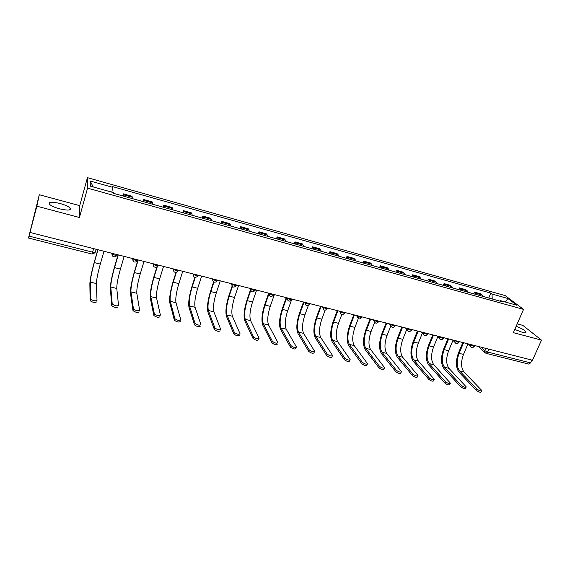 <?xml version="1.0" encoding="UTF-8"?>
<svg xmlns="http://www.w3.org/2000/svg" width="570" height="570" viewBox="0 0 570 570"><rect width="100%" height="100%" fill="white"/><g stroke="black" fill="none" stroke-linecap="round" stroke-linejoin="round"><path stroke-width="0.85" d="M59.558 208.82C67.809 210.686 71.357 210.444 70.203 208.086C68.493 206.454 65.137 204.929 60.149 203.518C51.884 201.616 48.315 201.858 49.426 204.245C51.157 205.884 54.535 207.409 59.558 208.82M514.767 329.439L521.856 332.139C525.027 332.93 526.381 332.802 525.918 331.747C524.5 330.03 521.244 328.206 516.149 326.275M39.301 194.733L36.865 206.19L30.003 232.446L532.487 360.247L541.5 340.126L513.363 332.659L523.531 309.389L505.248 295.623L87.431 177.662L79.722 205.656L39.301 194.733L28.5 238.032L29.027 236.101L92.661 252.189C94.321 252.56 95.218 252.517 95.368 252.068L96.159 249.275M541.5 340.126L522.861 325.392L517.204 323.86M36.865 206.19L79.437 217.491L87.559 188.136L523.531 309.389M30.003 232.446L29.027 236.101M531.81 360.076L530.549 362.891L528.91 364.13L486.075 353.336L487.642 352.039L530.549 362.891M483.218 296.471L480.895 293.899L474.553 292.125L476.848 294.69M473.834 293.849L474.553 292.125M468.091 292.246L465.84 289.688L459.413 287.893L461.622 290.443M458.693 289.624L459.413 287.893M452.744 287.964L450.578 285.42L444.044 283.589L446.182 286.14M443.339 285.342L444.044 283.589M437.169 283.625L435.081 281.081L428.462 279.229L430.507 281.765M427.749 280.996L428.462 279.229M421.358 279.214L419.363 276.685L412.644 274.804L414.604 277.326M411.939 276.585L412.644 274.804M405.32 274.74L403.41 272.218L396.585 270.308L398.459 272.823M395.886 272.111L396.585 270.308M389.032 270.194L387.215 267.686L380.29 265.748L382.071 268.256M379.599 267.565L380.29 265.748M372.502 265.584L370.778 263.084L363.753 261.117L365.434 263.611M363.062 262.955L363.753 261.117M355.716 260.903L354.091 258.417L346.959 256.422L348.541 258.901M346.275 258.267L346.959 256.422M338.673 256.151L337.148 253.679L329.902 251.648L331.384 254.12M329.225 253.515L329.902 251.648M321.366 251.32L319.948 248.862L312.588 246.803L313.963 249.261M311.918 248.684L312.588 246.803M303.789 246.418L302.478 243.974L295.004 241.88L296.272 244.323M294.334 243.782L295.004 241.88M285.933 241.438L284.729 239.008L277.141 236.885L278.295 239.307M276.478 238.802L277.141 236.885M267.793 236.379L266.71 233.964L258.994 231.805L260.034 234.213M258.338 233.743L258.994 231.805M249.361 231.235L248.392 228.841L240.561 226.646L241.473 229.04M239.913 228.606L240.561 226.646M230.636 226.012L229.788 223.632L221.83 221.402L222.621 223.782M221.189 223.376L221.83 221.402M211.598 220.704L210.879 218.339L202.792 216.073L203.454 218.431M202.158 218.075L202.792 216.073M192.254 215.31L191.67 212.959L183.44 210.658L183.975 213.002M182.82 212.674L183.44 210.658M172.589 209.824L172.133 207.494L163.775 205.157L164.167 207.473M163.155 207.195L163.775 205.157M152.589 204.245L152.283 201.937L143.782 199.564L144.032 201.858M143.17 201.616L143.782 199.564M132.261 198.574L132.09 196.294L123.448 193.871L123.555 196.144M122.849 195.952L123.448 193.871M492.238 298.986L492.01 294.027L507.891 298.495L516.812 305.228L500.659 300.718L500.011 301.152M93.252 186.96L90.181 180.996L90.309 186.141L113.473 192.61L113.573 193.365L501.899 301.68L500.659 300.718M90.181 180.996L112.775 187.352L111.798 192.14M492.01 294.027L490.827 293.115L112.675 186.639L112.775 187.352M87.431 177.662L87.559 188.136M79.722 205.656L79.437 217.491M488.754 298.01L490.827 293.115M507.891 298.495L505.276 302.007M481.643 390.942L481.237 391.882C480.51 392.645 478.907 392.174 476.42 390.478L477.005 389.125C479.491 390.828 481.101 391.298 481.821 390.536L463.973 371.961C460.93 367.764 460.767 361.921 463.488 354.426L467.906 343.974M477.005 389.125L459.577 370.899C456.556 366.709 456.413 360.853 459.128 353.343L463.602 342.727M462.84 342.534L458.544 352.752C455.53 361.059 455.694 367.543 459.021 372.196L476.42 390.478M466.039 387.294L465.64 388.227C464.899 389.018 463.282 388.555 460.781 386.83L461.358 385.47C463.866 387.194 465.483 387.657 466.217 386.866L448.968 368.348C446.032 364.159 445.918 358.288 448.64 350.728L452.951 340.383M461.358 385.47L444.507 367.272C441.6 363.083 441.501 357.205 444.215 349.631L448.661 338.929M447.92 338.744L443.645 349.047C440.646 357.418 440.745 363.931 443.959 368.583L460.781 386.83M450.2 383.589L449.808 384.515C449.053 385.334 447.422 384.871 444.899 383.133L445.476 381.757C447.999 383.496 449.637 383.959 450.386 383.147L433.749 364.686C430.92 360.504 430.863 354.597 433.57 346.98L437.781 336.756M445.476 381.757L429.217 363.596C426.424 359.413 426.381 353.5 429.089 345.869L433.514 335.075M432.794 334.896L428.54 345.285C425.548 353.728 425.591 360.269 428.676 364.914L444.899 383.133M434.119 379.827L433.734 380.746C432.972 381.594 431.319 381.138 428.782 379.371L429.353 377.988C431.896 379.755 433.542 380.211 434.311 379.364L418.309 360.974C415.594 356.791 415.594 350.856 418.295 343.183L422.384 333.101M429.353 377.988L413.706 359.87C411.034 355.687 411.048 349.745 413.749 342.05L418.145 331.17M417.447 330.992L413.214 341.466C410.229 349.98 410.215 356.556 413.172 361.202L428.782 379.371M417.796 376.008L417.418 376.92C416.634 377.803 414.967 377.347 412.416 375.559L412.986 374.162C415.537 375.951 417.212 376.399 417.988 375.523L402.641 357.205C400.047 353.022 400.097 347.066 402.798 339.328L406.759 329.403M412.986 374.162L397.974 356.086C395.416 351.904 395.487 345.933 398.181 338.181L402.548 327.201M401.878 327.03L397.675 337.597C394.689 346.175 394.611 352.787 397.44 357.426L412.416 375.559M401.216 372.125L400.853 373.029C400.047 373.941 398.366 373.5 395.794 371.683L396.364 370.279C398.936 372.082 400.617 372.531 401.423 371.626L386.738 353.386C384.273 349.203 384.38 343.218 387.073 335.416L391.255 324.793M396.364 370.279L382.007 352.246C379.577 348.07 379.705 342.071 382.392 334.248L386.731 323.176M386.075 323.012L381.9 333.671C378.929 342.321 378.786 348.961 381.472 353.599L395.794 371.683M384.387 368.184L384.03 369.082C383.211 370.03 381.508 369.588 378.915 367.75L379.478 366.332C382.071 368.163 383.774 368.605 384.593 367.664L370.607 349.503C368.263 345.327 368.434 339.314 371.113 331.448L375.195 320.924M379.478 366.332L365.805 348.348C363.503 344.173 363.689 338.145 366.368 330.265L370.678 319.093M370.051 318.936L365.904 329.688C362.94 338.409 362.727 345.078 365.277 349.716L378.915 367.75M367.294 364.187L366.945 365.078C366.104 366.054 364.38 365.612 361.779 363.76L362.335 362.32C364.943 364.173 366.667 364.615 367.5 363.646L354.234 345.57C352.025 341.394 352.253 335.345 354.925 327.422L358.922 316.941M362.335 362.32L349.36 344.394C347.187 340.226 347.436 334.17 350.108 326.218L354.383 314.954M353.785 314.797L349.666 325.641C346.71 334.433 346.432 341.145 348.833 345.769L361.779 363.76M349.93 360.119L349.588 361.002C348.726 362.014 346.98 361.579 344.365 359.698L344.921 358.252C347.543 360.126 349.282 360.561 350.144 359.556L337.611 341.572C335.538 337.404 335.83 331.327 338.495 323.333L341.793 314.547M344.921 358.252L332.666 340.383C330.629 336.214 330.942 330.13 333.6 322.114L337.853 310.743M337.276 310.6L333.186 321.544C330.244 330.408 329.895 337.148 332.146 341.765L344.365 359.698M332.296 355.993L331.961 356.87C331.07 357.91 329.31 357.476 326.674 355.573L327.223 354.113C329.859 356.015 331.626 356.442 332.51 355.409L320.739 337.511C318.808 333.357 319.164 327.244 321.815 319.186L325.114 310.251M327.223 354.113L315.716 336.307C313.821 332.146 314.198 326.026 316.849 317.946L321.067 306.475M320.518 306.339L316.464 317.376C313.529 326.318 313.108 333.094 315.203 337.704L326.674 355.573M314.376 351.797L314.049 352.666C313.137 353.735 311.355 353.307 308.705 351.391L309.246 349.909C311.897 351.833 313.685 352.26 314.597 351.191L303.618 333.393C301.822 329.239 302.243 323.105 304.886 314.975L308.285 305.62M309.246 349.909L298.516 332.168C296.763 328.021 297.205 321.865 299.849 313.721L304.031 302.143M303.504 302.007L299.485 313.151C296.564 322.164 296.065 328.976 298.003 333.578L308.705 351.391M296.172 347.529L295.851 348.398C294.918 349.495 293.115 349.082 290.443 347.137L290.978 345.648C293.657 347.586 295.459 348.006 296.393 346.909L286.226 329.211C284.58 325.064 285.071 318.894 287.708 310.7L291.42 300.262M286.233 297.618L282.25 308.862C279.343 317.946 278.766 324.793 280.533 329.389L290.436 347.13L290.978 345.648L281.046 327.964C279.442 323.824 279.956 317.64 282.585 309.424L286.71 297.789M277.383 344.088C276.393 345.185 274.569 344.772 271.897 342.848L272.432 341.344C275.103 343.261 276.935 343.674 277.918 342.584L268.563 324.964C267.066 320.825 267.636 314.626 270.258 306.354L274.37 294.597M272.41 341.302L263.304 323.696C261.858 319.563 262.442 313.35 265.057 305.064L268.997 293.75M268.684 293.201L264.751 304.501C261.851 313.671 261.203 320.547 262.798 325.142L271.876 342.805M258.602 339.713C257.562 340.796 255.709 340.39 253.052 338.48L253.579 336.963C256.243 338.865 258.096 339.278 259.136 338.195L250.622 320.654C249.29 316.521 249.931 310.287 252.538 301.95L256.614 290.087M253.536 336.891L245.285 319.364C243.996 315.238 244.658 308.997 247.259 300.639L250.686 290.607M250.465 289.873L246.981 300.077C244.095 309.325 243.369 316.236 244.787 320.817L253.009 338.409M239.514 335.267C238.417 336.336 236.543 335.93 233.885 334.048L234.405 332.517C237.07 334.391 238.944 334.804 240.041 333.735L232.403 316.272C231.235 312.153 231.947 305.883 234.548 297.476L238.581 285.499M234.348 332.403L226.981 314.961C225.855 310.849 226.596 304.572 229.183 296.144L232.396 286.56M232.076 286.197L228.933 295.588C226.069 304.914 225.25 311.861 226.489 316.428L233.828 333.935M220.113 330.743C218.958 331.804 217.049 331.398 214.398 329.538L214.918 327.985C217.569 329.845 219.479 330.251 220.633 329.196L213.9 311.818C212.895 307.707 213.686 301.416 216.272 292.93L220.262 280.839M214.847 327.843L208.385 310.493C207.437 306.389 208.249 300.084 210.829 291.576L213.921 282.15M213.579 281.965L210.608 291.021C207.751 300.433 206.853 307.415 207.9 311.975L214.327 329.396M200.384 326.14C199.165 327.194 197.234 326.795 194.584 324.95L195.097 323.382C197.747 325.228 199.678 325.627 200.897 324.579L195.097 307.294C194.27 303.197 195.139 296.87 197.705 288.306L201.652 276.108M195.011 323.204L189.496 305.947C188.72 301.858 189.611 295.517 192.176 286.931L195.232 277.426M194.883 277.369L191.983 286.389C189.147 295.88 188.157 302.898 189.012 307.444L194.498 324.772M180.312 321.466C179.037 322.499 177.071 322.107 174.434 320.283L174.933 318.701C177.584 320.525 179.543 320.917 180.818 319.891L175.988 302.698C175.339 298.616 176.294 292.253 178.845 283.618L182.742 271.299M174.84 318.495L170.295 301.331C169.703 297.255 170.679 290.878 173.23 282.221L176.329 272.353M175.98 272.424L173.073 281.68C170.252 291.256 169.169 298.31 169.817 302.841L174.335 320.069M159.906 316.706C158.56 317.732 156.572 317.34 153.928 315.538L154.427 313.942C157.071 315.737 159.066 316.129 160.405 315.117L156.572 298.032C156.109 293.963 157.149 287.565 159.686 278.851L163.533 266.411M154.32 313.692L150.786 296.642C150.38 292.574 151.442 286.168 153.978 277.433L157.263 266.746M156.885 267.009L153.85 276.892C151.05 286.553 149.874 293.65 150.316 298.167L153.822 315.288M139.144 311.868C137.733 312.88 135.71 312.488 133.074 310.707L133.565 309.097C136.202 310.871 138.225 311.263 139.636 310.265L136.836 293.286C136.565 289.232 137.691 282.805 140.213 274.006L144.011 261.445M133.444 308.812L130.958 291.876C130.744 287.822 131.898 281.381 134.413 272.567L138.197 259.963M137.805 260.44L134.321 272.033C131.542 281.78 130.266 288.912 130.494 293.415L132.952 310.429M118.026 306.945C116.544 307.942 114.485 307.558 111.848 305.791L112.333 304.159C114.969 305.919 117.028 306.311 118.51 305.32L116.779 288.463C116.708 284.423 117.919 277.961 120.427 269.083L124.167 256.4M112.204 303.853L110.801 287.024C110.787 282.991 112.026 276.521 114.527 267.615L118.254 254.897M118.061 254.847L114.47 267.088C111.713 276.927 110.338 284.095 110.345 288.577L111.727 305.477M96.529 301.936C94.983 302.919 92.889 302.535 90.252 300.789L90.73 299.143C93.366 300.882 95.461 301.266 97.007 300.297L96.387 283.561C96.515 279.535 97.826 273.037 100.313 264.081L103.997 251.27M90.594 298.801L90.302 282.093C90.502 278.075 91.834 271.577 94.314 262.592L97.99 249.738M97.833 249.703L94.299 262.065C91.556 271.997 90.074 279.2 89.853 283.668L90.117 300.447M111.77 253.244L111.905 253.771L114.57 255.039C116.202 255.41 117.064 255.36 117.171 254.911L117.249 254.64M132.561 258.531L135.404 260.333C137 260.69 137.833 260.64 137.897 260.177L137.976 259.913M153.009 263.732L155.888 265.535C157.448 265.884 158.246 265.827 158.275 265.356L158.353 265.093M173.116 268.848L176.023 270.643C177.562 270.985 178.325 270.921 178.317 270.451L178.396 270.194M192.888 273.878L195.831 275.673C197.341 276.008 198.068 275.937 198.025 275.467L198.111 275.203M212.339 278.823L215.31 280.618C216.792 280.946 217.491 280.875 217.412 280.39L217.498 280.134M231.47 283.689L234.477 285.485C235.923 285.805 236.593 285.727 236.486 285.242L236.571 284.986M250.294 288.477L253.329 290.272C254.754 290.586 255.388 290.501 255.246 290.009L255.332 289.76M268.819 293.187L271.876 294.982C273.279 295.288 273.885 295.196 273.714 294.704L273.799 294.455M287.052 297.825L290.137 299.613C291.505 299.92 292.089 299.82 291.883 299.328L291.975 299.079M304.993 302.385L308.099 304.18L309.873 303.632M322.656 306.881L325.791 308.669L327.508 308.113M340.041 311.305L343.197 313.087L344.864 312.531M357.169 315.659L360.34 317.44L361.957 316.877M374.027 319.948L377.226 321.729L378.793 321.159M390.628 324.173L393.849 325.947L395.373 325.377M406.987 328.327L410.222 330.108L411.711 329.531M423.097 332.424L426.353 334.198L427.799 333.621M438.971 336.464L442.242 338.238L443.652 337.654M454.611 340.44L457.895 342.207L459.27 341.63M470.022 344.358L473.321 346.125L474.66 345.541M480.966 347.144L484.7 350.614L487.642 352.039L488.882 349.161M485.676 348.341L484.7 350.614L484.657 352.239L485.754 353.151M111.877 253.272L112.504 256.037M132.696 258.566L133.337 261.352M153.166 263.775L153.822 266.568M173.287 268.89L173.957 271.69M193.088 273.928L193.757 276.728M212.553 278.88L213.223 281.68M231.705 283.746L232.375 286.546M250.551 288.541L251.22 291.327M269.097 293.258L269.004 293.507C268.662 294.947 269.183 295.916 270.558 296.414M291.726 299.749C289.282 302.007 287.793 301.48 287.266 298.167L288 300.668M305.299 302.471L305.947 305.221M322.983 306.966L323.618 309.709M340.39 311.391L340.169 312.111L341.01 314.12M357.525 315.752L357.283 316.663L358.138 318.459M374.397 320.041L374.148 321.131L374.996 322.734M391.02 324.266L390.771 325.513L391.604 326.945M407.386 328.434L407.151 329.823L407.963 331.092M423.517 332.531L423.289 334.048L424.073 335.174M439.399 336.571L439.199 338.195L439.94 339.2M455.052 340.554L454.874 342.271L455.58 343.161M470.478 344.48L470.321 346.268L470.984 347.066M144.039 200.533L152.575 202.92M164.117 206.148L172.518 208.492M183.868 211.662L192.126 213.971M203.298 217.092L211.42 219.364M222.414 222.435L230.401 224.673M241.217 227.694L249.083 229.888M259.728 232.866L267.465 235.025M277.939 237.954L285.563 240.084M295.873 242.97L303.375 245.064M313.521 247.9L320.91 249.966M330.899 252.759L338.174 254.79M348.014 257.54L355.174 259.542M364.864 262.25L371.918 264.224M381.465 266.888L388.412 268.833M397.817 271.455L404.664 273.372M413.927 275.958L420.667 277.846M429.794 280.397L436.442 282.25M445.434 284.765L451.982 286.596M460.845 289.076L467.3 290.878M476.036 293.315L482.391 295.096M123.619 194.826L132.304 197.256M93.672 248.641L91.962 254.02L94.114 253.614M485.284 352.958L478.536 346.524M459.128 353.343L463.488 354.426M459.577 370.899L463.973 371.961M444.215 349.631L448.64 350.728M444.507 367.272L448.968 368.348M429.089 345.869L433.57 346.98M429.217 363.596L433.749 364.686M413.749 342.05L418.295 343.183M413.706 359.87L418.309 360.974M398.181 338.181L402.798 339.328M397.974 356.086L402.641 357.205M382.392 334.248L387.073 335.416M382.007 352.246L386.738 353.386M366.368 330.265L371.113 331.448M365.805 348.348L370.607 349.503M350.108 326.218L354.925 327.422M349.36 344.394L354.234 345.57M333.6 322.114L338.495 323.333M332.666 340.383L337.611 341.572M316.849 317.946L321.815 319.186M315.716 336.307L320.739 337.511M299.849 313.721L304.886 314.975M298.516 332.168L303.618 333.393M282.585 309.424L287.708 310.7M281.046 327.964L286.226 329.211M265.057 305.064L270.258 306.354M263.304 323.696L268.563 324.964M247.259 300.639L252.538 301.95M245.285 319.364L250.622 320.654M229.183 296.144L234.548 297.476M226.981 314.961L232.403 316.272M210.829 291.576L216.272 292.93M208.385 310.493L213.9 311.818M192.176 286.931L197.705 288.306M189.496 305.947L195.097 307.294M173.23 282.221L178.845 283.618M170.295 301.331L175.988 302.698M153.978 277.433L159.686 278.851M150.786 296.642L156.572 298.032M134.413 272.567L140.213 274.006M130.958 291.876L136.836 293.286M114.527 267.615L120.427 269.083M110.801 287.024L116.779 288.463M94.314 262.592L100.313 264.081M90.302 282.093L96.387 283.561M70.203 208.086L69.718 209.853M525.918 331.747L525.54 332.595M467.692 343.767L470.321 346.268C471.675 347.914 473.029 347.892 474.375 346.225M269.133 293.265L269.033 293.55C269.589 296.885 271.092 297.405 273.543 295.118M250.608 288.555L250.508 288.862C251.035 292.154 252.531 292.709 255.011 290.515M231.783 283.767L231.677 284.095C232.133 287.301 233.614 287.914 236.123 285.926M212.653 278.901L212.539 279.25C212.931 282.371 214.391 283.041 216.921 281.252M193.194 273.956L193.08 274.327C193.422 277.362 194.862 278.082 197.405 276.478M173.415 268.926L173.294 269.318C173.594 272.282 175.018 273.044 177.562 271.605M153.302 263.81L153.18 264.224C153.444 267.116 154.848 267.921 157.384 266.632M132.846 258.609L132.717 259.044C132.952 261.872 134.342 262.713 136.871 261.559M112.041 253.315L111.905 253.771C112.119 256.543 113.494 257.412 116.016 256.386M452.452 339.891L454.874 342.271C456.214 344.016 457.582 344.031 458.985 342.306M436.991 335.958L439.199 338.195C440.51 340.062 441.9 340.112 443.375 338.338M421.316 331.975L423.289 334.048C424.565 336.043 425.975 336.136 427.521 334.305M405.405 327.928L407.151 329.823C408.369 331.968 409.801 332.096 411.44 330.215M389.274 323.824L390.771 325.513C391.932 327.821 393.378 327.999 395.11 326.061M372.908 319.663L374.148 321.131C375.231 323.61 376.692 323.846 378.537 321.843M356.293 315.438L357.283 316.663C358.266 319.321 359.741 319.62 361.708 317.561M339.435 311.149L340.169 312.111C341.038 314.968 342.52 315.331 344.615 313.208M322.307 306.795L322.805 307.479C323.532 310.529 325.021 310.971 327.258 308.79M304.914 302.371L305.192 302.777C305.755 306.019 307.237 306.532 309.631 304.302M91.962 254.02L28.5 238.032M271.897 342.848L272.432 341.344M253.052 338.48L253.579 336.963M233.885 334.048L234.405 332.517M214.398 329.538L214.918 327.985M194.584 324.95L195.097 323.382M174.434 320.283L174.933 318.701M153.928 315.538L154.427 313.942M133.074 310.707L133.565 309.097M111.848 305.791L112.333 304.159M90.252 300.789L90.73 299.143"/></g></svg>
